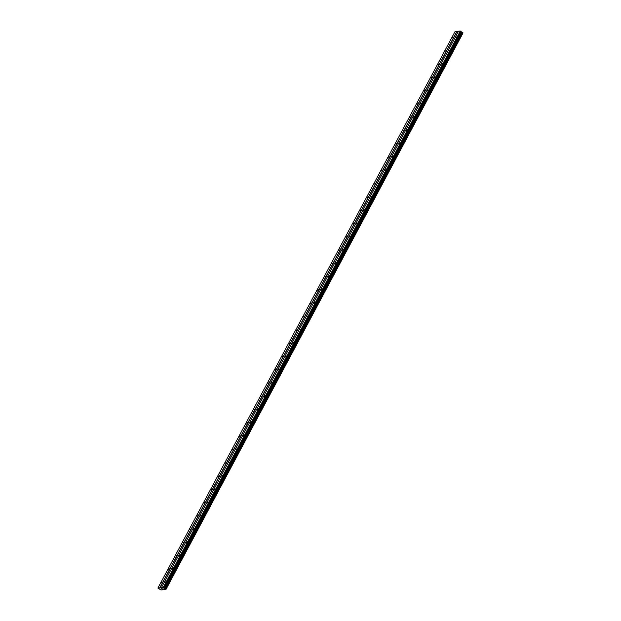 <?xml version="1.0" encoding="UTF-8"?>
<svg xmlns="http://www.w3.org/2000/svg" width="621" height="621" viewBox="0 0 621 621"><rect width="100%" height="100%" fill="white"/><g stroke="black" fill="none" stroke-linecap="round" stroke-linejoin="round"><path stroke-width="0.93" d="M453.307 37.221L452.662 37.819L453.307 37.221M446.204 50.511L445.567 51.108L446.204 50.511M439.109 63.8L438.473 64.398L439.109 63.8M432.014 77.089L431.37 77.687L432.014 77.089M424.919 90.387L424.275 90.977L424.919 90.387M417.824 103.676L417.18 104.266L417.824 103.676M410.722 116.965L410.085 117.555L410.722 116.965M403.627 130.255L402.99 130.852L403.627 130.255M396.532 143.544L395.887 144.142L396.532 143.544M389.437 156.834L388.793 157.431L389.437 156.834M382.342 170.131L381.698 170.721L382.342 170.131M375.239 183.42L374.603 184.01L375.239 183.42M368.144 196.71L367.508 197.299L368.144 196.71M361.049 209.999L360.405 210.597L361.049 209.999M353.954 223.288L353.31 223.886L353.954 223.288M346.86 236.578L346.215 237.175L346.86 236.578M339.757 249.867L339.12 250.465L339.757 249.867M332.662 263.164L332.025 263.754L332.662 263.164M325.567 276.454L324.923 277.044L325.567 276.454M318.472 289.743L317.828 290.333L318.472 289.743M311.369 303.032L310.733 303.63L311.369 303.032M304.274 316.322L303.638 316.92L304.274 316.322M297.18 329.611L296.543 330.209L297.18 329.611M290.085 342.908L289.44 343.498L290.085 342.908M282.99 356.198L282.345 356.788L282.99 356.198M275.887 369.487L275.25 370.077L275.887 369.487M268.792 382.777L268.156 383.374L268.792 382.777M261.697 396.066L261.061 396.664L261.697 396.066M254.602 409.355L253.958 409.953L254.602 409.355M247.507 422.645L246.863 423.243L247.507 422.645M240.405 435.942L239.768 436.532L240.405 435.942M233.31 449.231L232.673 449.821L233.31 449.231M226.215 462.521L225.578 463.119L226.215 462.521M219.12 475.81L218.476 476.408L219.12 475.81M212.025 489.1L211.381 489.697L212.025 489.1M204.922 502.389L204.286 502.987L204.922 502.389M197.827 515.686L197.191 516.276L197.827 515.686M190.732 528.976L190.088 529.566L190.732 528.976M183.637 542.265L182.993 542.855L183.637 542.265M176.543 555.554L175.898 556.152L176.543 555.554M169.44 568.844L168.803 569.441L169.44 568.844M162.345 582.133L161.708 582.731L162.345 582.133M456.412 36.934L455.775 37.532L456.412 36.934M449.317 50.231L448.673 50.821L449.317 50.231M442.222 63.521L441.578 64.11L442.222 63.521M435.127 76.81L434.483 77.4L435.127 76.81M428.024 90.099L427.388 90.697L428.024 90.099M420.929 103.389L420.293 103.986L420.929 103.389M413.834 116.678L413.19 117.276L413.834 116.678M406.739 129.968L406.095 130.565L406.739 129.968M399.645 143.265L399 143.855L399.645 143.265M392.542 156.554L391.905 157.144L392.542 156.554M385.447 169.844L384.81 170.441L385.447 169.844M378.352 183.133L377.708 183.731L378.352 183.133M371.257 196.422L370.613 197.02L371.257 196.422M364.154 209.712L363.518 210.309L364.154 209.712M357.059 223.009L356.423 223.599L357.059 223.009M349.965 236.298L349.328 236.888L349.965 236.298M342.87 249.588L342.225 250.178L342.87 249.588M335.775 262.877L335.13 263.475L335.775 262.877M328.672 276.166L328.035 276.764L328.672 276.166M321.577 289.456L320.941 290.054L321.577 289.456M314.482 302.753L313.846 303.343L314.482 302.753M307.387 316.042L306.743 316.632L307.387 316.042M300.292 329.332L299.648 329.922L300.292 329.332M293.19 342.621L292.553 343.219L293.19 342.621M286.095 355.911L285.458 356.508L286.095 355.911M279 369.2L278.363 369.798L279 369.2M271.905 382.489L271.261 383.087L271.905 382.489M264.81 395.787L264.166 396.377L264.81 395.787M257.707 409.076L257.071 409.666L257.707 409.076M250.612 422.365L249.976 422.955L250.612 422.365M243.517 435.655L242.873 436.252L243.517 435.655M236.422 448.944L235.778 449.542L236.422 448.944M229.328 462.234L228.683 462.831L229.328 462.234M222.225 475.531L221.588 476.121L222.225 475.531M215.13 488.82L214.493 489.41L215.13 488.82M208.035 502.11L207.391 502.7L208.035 502.11M200.94 515.399L200.296 515.997L200.94 515.399M193.845 528.688L193.201 529.286L193.845 528.688M186.742 541.978L186.106 542.575L186.742 541.978M179.648 555.267L179.011 555.865L179.648 555.267M172.553 568.564L171.908 569.154L172.553 568.564M165.458 581.854L164.813 582.444L165.458 581.854M161.747 588.584L162.485 588.941M161.452 588.615L162.058 588.956M163.905 588.211L165.931 589.5L160.963 589.95L157.905 588.071L163.144 587.598L163.905 588.211L461.069 31.671L460.308 31.05L458.523 31.213L161.359 587.761M462.886 32.68L165.722 589.228L462.886 32.68L461.069 31.671M458.477 31.298L455.069 31.531L157.905 588.071M165.931 589.5L462.87 32.703M159.845 587.978L457.009 31.43M159.69 587.908L456.862 31.368M463.056 32.905L165.892 589.445L463.041 32.89M461.985 32.207L164.813 588.755L461.962 32.199M164.41 588.568L461.582 32.02M163.331 587.668L460.495 31.128M163.144 587.598L460.308 31.05M165.691 589.197L462.862 32.657M165.326 588.964L462.498 32.416M165.271 588.933L462.435 32.393M164.612 588.669L461.776 32.121M164.029 588.32L461.201 31.78M163.703 587.932L460.867 31.392M163.571 587.823L460.735 31.283"/></g></svg>
